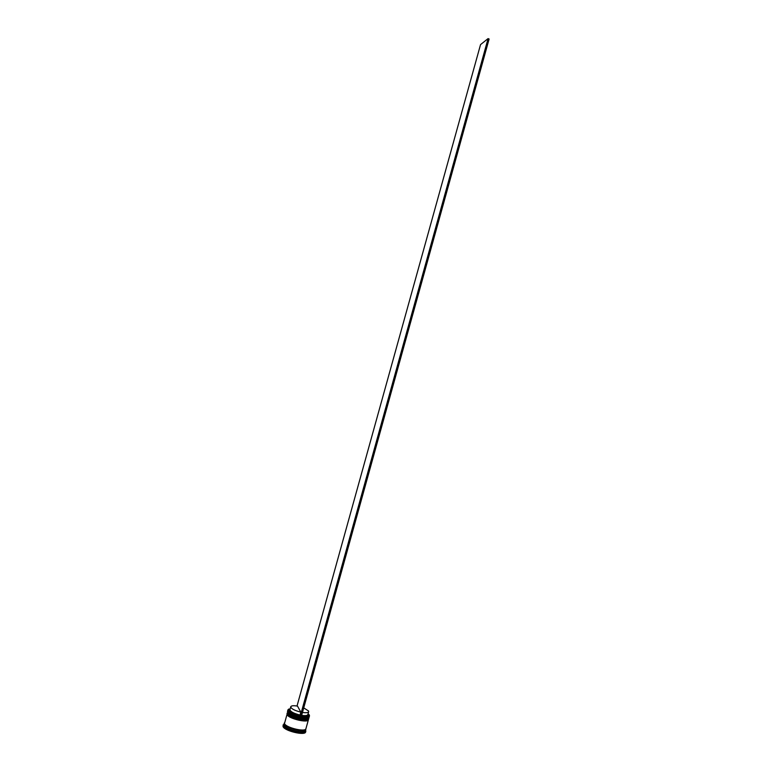 <?xml version="1.0" encoding="UTF-8"?>
<svg xmlns="http://www.w3.org/2000/svg" width="772" height="772" viewBox="0 0 772 772"><rect width="100%" height="100%" fill="white"/><g stroke="black" fill="none" stroke-linecap="round" stroke-linejoin="round"><path stroke-width="1.16" d="M290.224 708.599L288.043 709.912L288.207 710.568C289.876 712.797 293.871 714.679 300.192 716.213L299.98 715.818C293.457 714.168 289.857 712.295 289.182 710.201L290.031 709.294M309.311 714.853L309.437 715.972C308.433 719.234 289.558 714.554 288.062 710.665L288.641 709.072M300.192 716.213L301.35 716.484C305.847 717.178 308.51 716.966 309.35 715.818L308.163 713.569M308.337 717.661C305.731 720.054 289.326 715.586 288.014 712.112C289.326 715.586 305.731 720.054 308.337 717.661M287.705 710.684L287.773 711.697C289.336 715.731 308.887 720.401 309.215 716.831L309.504 715.798M307.854 719.388C305.229 721.801 288.844 717.323 287.531 713.849C288.844 717.323 305.229 721.801 307.854 719.388M287.29 713.434C288.844 717.477 308.404 722.148 308.732 718.558L308.897 717.989C308.568 721.559 289.008 716.898 287.454 712.855L287.29 713.434M305.808 728.961L305.403 730.553C304.515 734.056 285.457 729.405 283.99 725.323L284.308 723.007M305.596 729.994L305.808 731.296C304.882 735.002 284.8 730.1 283.266 725.786L283.99 723.972M308.443 719.533L308.414 719.707C308.086 723.316 288.525 718.645 286.972 714.582L284.472 723.586C285.997 727.755 305.567 732.396 305.934 728.691L308.414 719.707M305.77 729.27C305.413 732.985 285.833 728.343 284.308 724.165L284.183 723.277M305.857 731.152L305.635 731.962C305.249 735.909 284.627 731.016 283.044 726.597L283.141 724.85M303.724 707.895L308.53 710.964L308.675 711.716C308.202 712.739 306.127 712.981 302.46 712.45M308.115 714.486L308.221 715.48C307.517 716.474 305.258 716.677 301.456 716.107M308.675 711.716L307.816 714.737C307.179 715.644 305.123 715.856 301.659 715.354M302.479 730.022L302.759 730.553M289.925 709.68L289.336 709.777M299.98 715.818L300.028 715.046C293.92 713.482 290.542 711.726 289.915 709.767L290.735 706.747C291.285 705.676 293.543 705.454 297.5 706.1L300.839 712.141C294.45 710.501 291.092 708.696 290.735 706.747M300.028 715.046L300.839 712.141M301.35 716.484L489.12 39.005L488.078 38.6L300.221 716.262M297.017 706.023L480.541 44.602L488.078 38.6M309.051 717.159L309.022 717.526C308.694 721.096 289.143 716.426 287.58 712.392L287.551 712.508C289.104 716.551 308.665 721.212 308.993 717.642L303.107 718.201C296.265 717.304 291.208 715.277 287.937 712.112L287.445 711.543M308.115 718.471C305.5 720.874 289.104 716.397 287.792 712.923M308.568 718.886L308.549 719.253C308.211 722.843 288.651 718.182 287.097 714.119L287.068 714.235C288.622 718.298 308.182 722.959 308.51 719.369L302.576 719.938C295.657 719.002 290.619 716.966 287.464 713.839L286.972 713.27M307.623 720.199C304.988 722.611 288.612 718.143 287.309 714.65M305.751 729.048C306.156 733.053 285.949 728.469 284.366 724.175L284.318 723.103M284.414 723.451L284.424 724.184C286.808 727.05 291.613 729.115 298.832 730.37C304.535 730.283 306.754 729.984 305.471 729.472L305.49 729.299M305.403 730.553L305.808 731.296M307.816 714.737L308.221 715.48M287.927 709.815L287.638 710.848M283.835 724.58L283.112 725.004M289.915 709.767L289.182 710.201"/></g></svg>
